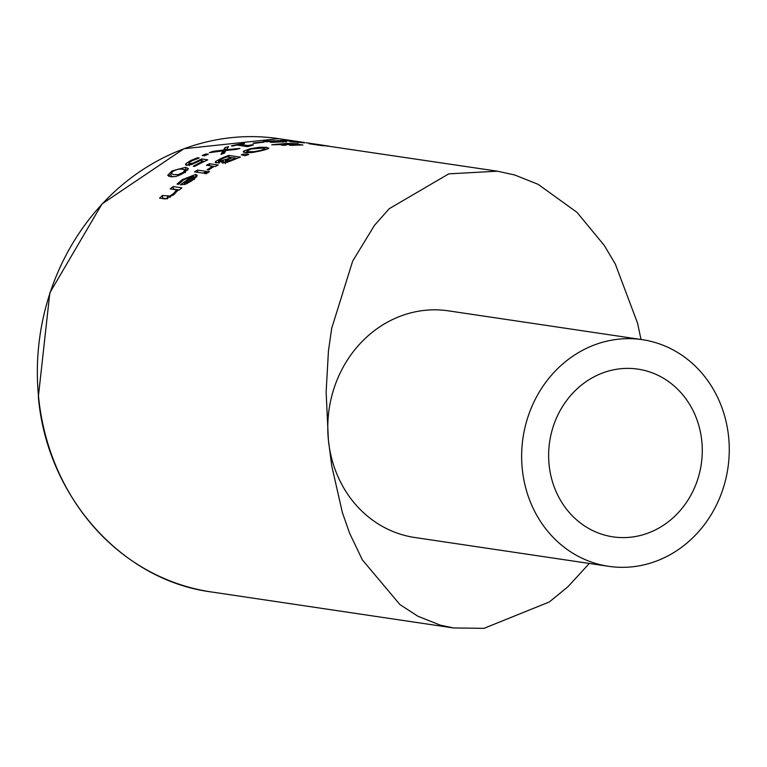 <?xml version="1.0" encoding="UTF-8"?>
<svg xmlns="http://www.w3.org/2000/svg" width="767" height="767" viewBox="0 0 767 767"><rect width="100%" height="100%" fill="white"/><g stroke="black" fill="none" stroke-linecap="round" stroke-linejoin="round"><path stroke-width="1.15" d="M203.341 161.511L204.022 161.607M186.908 165.356L189.065 163.898M192.853 163.122L201.769 158.961L207.771 159.852A229.141 207.128 98.5 0 0 194.626 166.42L193.265 166.209A229.141 207.128 -81.5 0 1 203.303 161.099L200.206 160.629L191.817 164.406L186.554 165.308L185.863 163.764L190.6 160.591L197.541 157.743L199.19 157.983A229.141 207.128 98.5 0 0 198.96 158.088L191.884 160.821L189.142 162.662L189.813 163.572L192.853 163.122L192.939 164.004M201.769 158.961L201.961 160.897M203.303 161.099L203.389 161.914M189.142 162.662L189.957 164.982M197.541 157.743L197.618 158.52M185.509 164.617L185.863 163.764L186.007 165.173M324.173 145.471L328.746 146.094A229.141 207.128 98.5 0 0 324.173 145.471L324.182 145.538M589.334 563.448L567.858 586.822L549.345 601.951L483.977 628.346L453.546 627.952L440.316 625.163L417.871 616.227L399.895 604.54L362.331 559.843L349.522 533.007L342.37 512.538L331.766 465.962L328.391 439.961L326.128 392.11L328.439 350.998L331.708 328.266L352.676 261.096L374.459 225.373L389.195 208.72L448.762 173.86L497.486 171.204L319.916 144.953A229.141 207.128 -81.5 0 1 327.624 145.931L318.382 144.695A229.141 207.128 98.5 0 0 318.19 144.675L323.847 145.375M327.624 145.931A229.141 207.128 -81.5 0 1 328.19 146.018M276.005 144.311L286.762 143.439L298.027 143.745L298.679 144.081L296.781 144.33L302.879 144.953L290.079 145.289L289.466 144.982L291.997 144.532L283.282 144.532L286.321 145.059A229.141 207.128 98.5 0 0 283.052 145.375L280.578 144.57L271.739 144.81A229.141 207.128 -81.5 0 1 276.005 144.311L276.043 144.666M281.086 144.234L281.163 145.021M283.282 144.532L283.359 145.337L283.234 144.215L295.563 144.129L287.126 143.669L283.234 144.215M298.075 144.186L298.679 144.081M291.997 144.532L292.083 145.414M290.079 145.289L289.475 145.145M295.602 144.541L294.931 143.851M292.572 144.858L292.63 145.414L292.563 144.829L299.533 144.723L294.135 144.532L292.563 144.81L293.243 145.414M300.012 145.184L299.533 144.723M312.39 143.995L324.537 145.807A229.141 207.128 98.5 0 0 321.335 145.548L309.187 143.745A229.141 207.128 -81.5 0 1 312.39 143.995L312.409 144.225M215.853 161.291L216.006 162.844L215.134 162.345L215.853 161.291L221.836 158.127A229.141 207.128 -81.5 0 1 228.777 155.413L228.95 157.139M217.147 162.863L218.768 161.952M228.777 155.413L240.416 157.139A229.141 207.128 98.5 0 0 234.002 159.641L227.195 162.297L221.922 162.729M222.555 163.122L223.379 161.204L215.987 162.844M223.437 161.214L223.628 163.131M231.183 157.465L226.879 156.832A229.141 207.128 98.5 0 0 224.271 157.868L219.295 160.265L219.247 161.291L227.54 158.932A229.141 207.128 -81.5 0 1 231.183 157.465L231.25 158.146M223.015 160.686L223.072 161.319M223.609 162.901L225.162 162.326M219.295 160.265L219.372 162.479M235.872 158.165L232.468 157.657A229.141 207.128 98.5 0 0 228.825 159.124L225.517 160.754L225.671 161.569L232.794 159.392A229.141 207.128 -81.5 0 1 235.872 158.165L235.939 158.855M228.115 161.204L228.192 161.962M225.517 160.754L225.786 162.719M265.248 149.421L266.149 149.488M245.162 152.681L246.984 151.971M265.066 149.814L264.979 148.961L263.484 148.012L251.288 148.99L246.888 150.965L248.585 151.674L254.107 151.636L260.732 150.399L265.171 148.654L265.286 149.747M259.486 147.245L266.897 147.341L268.431 148.587L262.093 150.591L252.621 152.47L245.2 152.681L243.657 151.137L249.965 148.788L259.486 147.245L259.543 147.83M268.824 148.079L268.431 148.587M243.244 151.789L243.657 151.137L243.772 152.317M203.313 173.16L194.578 171.866A229.141 207.128 -81.5 0 1 197.579 170.092L206.313 171.396A229.141 207.128 98.5 0 0 203.313 173.16M197.579 170.092L197.809 172.345M243.494 154.071L248.729 154.512A229.141 207.128 98.5 0 0 245.104 155.72L241.289 154.809A229.141 207.128 -81.5 0 1 243.494 154.071L243.628 155.365M194.224 176.87L196.429 176.976M192.594 176.352L183.629 179.814L178.807 184.205A229.141 207.128 98.5 0 0 178.634 184.339L177.033 184.099L182.306 179.651L195.729 174.445L197.129 175.202L196.851 176.381L192.201 180.513L186.132 183.994L180.389 184.885A229.141 207.128 -81.5 0 1 192.594 176.352L192.68 177.196M193.715 176.525L194.013 177.733L193.715 176.525A229.141 207.128 98.5 0 0 184.396 182.92L187.158 182.46L194.013 177.733L194.147 179.095M187.158 182.46L187.253 183.486M184.396 182.92L184.559 184.588M212.68 166.535L213.571 166.669M209.477 163.726L218.212 165.03A229.141 207.128 98.5 0 0 215.182 166.554L213.878 166.362L208.653 170.025L207.128 169.795A229.141 207.128 -81.5 0 1 207.282 169.708L212.641 166.171L206.457 165.25A229.141 207.128 -81.5 0 1 209.477 163.726L209.679 165.73M212.641 166.171L212.766 167.407M162.441 195.48L169.929 196.016L173.304 193.754L176.765 189.852L170.236 188.883A229.141 207.128 -81.5 0 1 173.179 186.544L181.913 187.848A229.141 207.128 98.5 0 0 178.97 190.178L177.992 190.034L173.927 194.626L165.193 198.96L159.526 198.116A229.141 207.128 -81.5 0 1 162.441 195.48L162.709 198.145L167.12 198.797M173.179 186.544L173.438 189.113L179.219 189.976M176.765 189.852L176.928 191.549M207.953 171.501L209.487 171.722A229.141 207.128 98.5 0 0 206.074 173.725L204.549 173.505A229.141 207.128 -81.5 0 1 207.953 171.501L208.058 172.546M316.138 144.225L308.689 143.151M309.254 143.247L315.093 144.071M310.808 143.429L311.364 143.515M311.258 143.496L306.043 142.758M314.096 143.918L312.092 143.65M306.321 142.767L310.002 143.314M306.186 142.748L309.945 143.304M278.124 140.524L280.06 140.812A229.141 207.128 98.5 0 0 279.821 140.812L266.926 141.31L285.755 141.684L270.607 142.413A229.141 207.128 -81.5 0 1 270.847 142.394L282.429 141.732L263.714 141.617L263.512 141.07L278.143 140.745M266.552 141.79L266.494 141.176L266.974 141.79M285.784 142.039L286.455 141.876M263.714 141.617L263.512 141.07L263.56 141.598M282.86 142.25L282.429 141.732M304.662 142.748A229.141 207.128 -81.5 0 1 304.844 142.767L289.984 141.77L294.02 141.301A229.141 207.128 98.5 0 0 281.604 140.658L280.262 140.457A229.141 207.128 -81.5 0 1 295.861 141.406L297.51 141.646L293.33 141.876L304.672 142.863M294.183 141.54L293.358 142.106M290.348 141.301L290.405 141.828M243.407 143.362L244.587 143.544A229.141 207.128 98.5 0 0 240.109 144.397L247.904 145.548A229.141 207.128 -81.5 0 1 252.391 144.704L253.455 144.858L249.975 146.075A229.141 207.128 98.5 0 0 247.425 146.622L236.936 145.059A229.141 207.128 98.5 0 0 232.574 146.075L231.385 145.893A229.141 207.128 -81.5 0 1 243.407 143.362L243.446 143.755M240.109 144.397L240.224 145.548M247.904 145.548L248 146.497M262.419 141.991L263.829 142.202A229.141 207.128 98.5 0 0 254.433 143.371L253.024 143.161A229.141 207.128 -81.5 0 1 262.419 141.991L262.458 142.346M204.473 155.797L202.248 155.461A229.141 207.128 -81.5 0 1 206.122 153.899L208.346 154.234A229.141 207.128 98.5 0 0 204.473 155.797M206.122 153.899L206.246 155.068M222.766 153.745L222.842 150.888L209.343 152.671A229.141 207.128 -81.5 0 1 213.044 151.339L223.6 150.054L225.019 147.571A229.141 207.128 -81.5 0 1 228.528 146.622L226.562 149.68L239.918 148.415A229.141 207.128 98.5 0 0 236.188 149.421L225.824 150.485L224.463 153.141A229.141 207.128 98.5 0 0 220.973 154.397L222.842 150.888M223.005 152.441L223.83 152.345L225.239 149.843A226.85 205.057 -81.5 0 1 226.716 149.44M226.562 149.68L226.639 150.399M225.019 147.571L225.239 149.843M223.6 150.054L223.83 152.345M213.044 151.339L213.121 152.134M168.615 176.257L171.07 174.147M170.514 176.765L167.724 175.24L171.99 170.936L185.633 167.311L188.423 168.702L184.099 172.738L180.916 174.55L175.796 176.496L170.514 176.765M184.185 169.565L187.627 170.14M173.716 174.617L178.136 174.579L182.805 172.546L185.115 170.207L182.402 169.181L178.088 169.143L173.275 171.127L171.012 173.534L173.716 174.617M171.242 175.768L172.939 176.899M185.374 172.719L185.115 170.207M497.486 171.204L514.705 174.981L538.185 184.358L576.985 212.344L604.291 245.45L615.297 264.001L637.569 323.185L641.02 339.474M549.086 464.668A84.782 76.633 -81.5 0 1 637.923 369.128A84.782 76.633 -81.5 0 1 701.259 464.256A84.782 76.633 -81.5 0 1 612.986 536.852A84.782 76.633 -81.5 0 1 549.086 464.668M608.605 566.314L414.746 537.494A114.571 103.564 -81.5 0 1 328.391 439.961A114.571 103.564 -81.5 0 1 448.436 310.846L642.295 339.666A114.571 103.564 98.5 0 0 523.017 437.765A114.571 103.564 98.5 0 0 608.605 566.314A114.571 103.564 98.5 0 0 728.65 437.2A114.571 103.564 98.5 0 0 642.295 339.666M197.311 161.243L197.387 162.038M190.6 160.591L190.686 161.463M221.836 158.127L221.912 158.865M227.54 158.932L227.607 159.641M232.794 159.392L232.871 160.111M248.585 151.674L248.7 152.825M254.107 151.636L254.165 152.24M260.732 150.399L260.78 150.907M266.897 147.341L267.079 149.181M249.965 148.788L250.023 149.325M195.729 174.445L195.969 176.889M182.306 179.651L182.412 180.705M179.219 182.057L179.363 183.524M191.165 180.216L191.261 181.146M208.969 168.826L209.065 169.814M167.417 196.218L167.657 198.634M169.929 196.016L170.073 197.464M173.304 193.754L173.428 195.048M171.99 170.936L172.086 171.952M185.633 167.311L185.873 169.718M178.136 174.579L178.251 175.739M185.135 170.379L185.288 171.971M453.537 627.962L211.27 591.942A229.141 207.128 -81.5 0 1 38.571 396.875A229.141 207.128 -81.5 0 1 278.651 138.654L304.365 142.47M189.219 165.48L188.989 163.103M295.621 144.062L295.669 144.541M218.672 160.993L218.902 163.333M225.057 161.271L225.287 163.611M246.888 150.965L247.118 153.247M194.272 177.014L194.511 179.488M315.899 144.186L323.223 145.279M211.27 591.942C121.339 580.226 46.768 496.048 38.35 396.788L49.836 292.812L101.992 203.955L183.946 148.731L278.651 138.654"/></g></svg>
